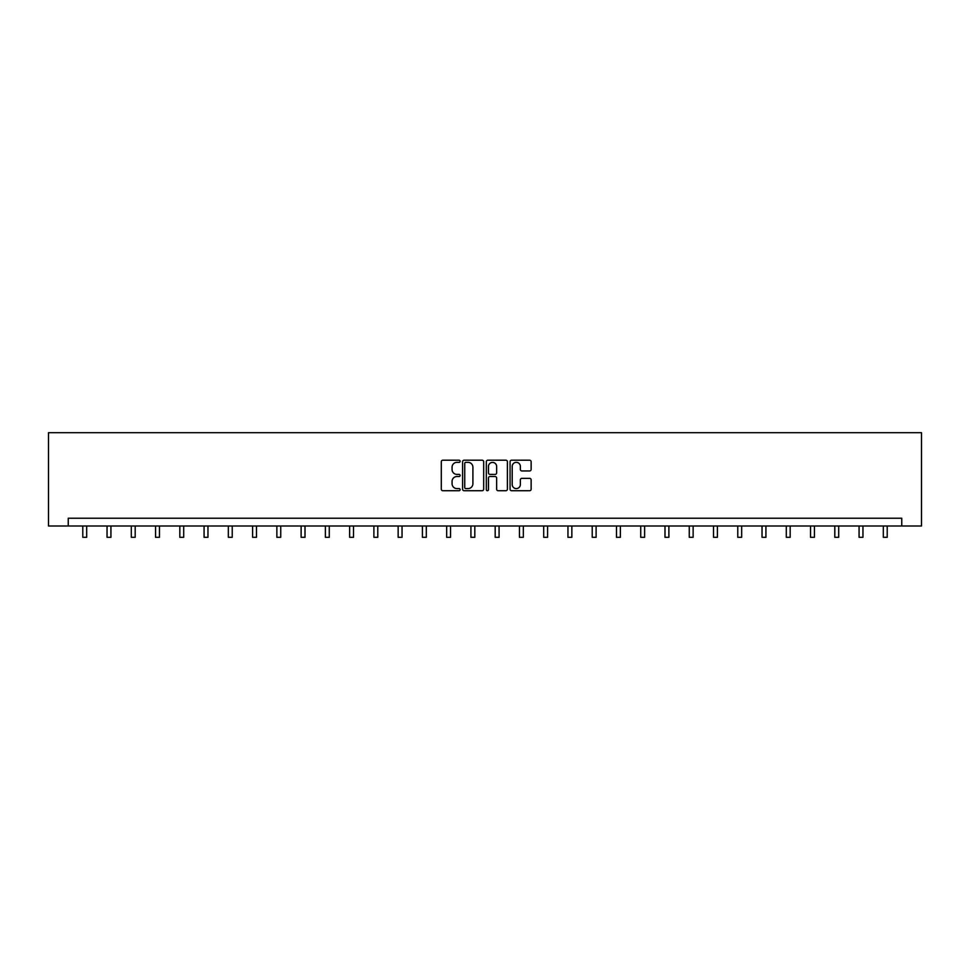 <?xml version="1.0" encoding="UTF-8"?>
<svg xmlns="http://www.w3.org/2000/svg" width="970" height="970" viewBox="0 0 970 970"><rect width="100%" height="100%" fill="white"/><g stroke="black" fill="none" stroke-linecap="round" stroke-linejoin="round"><path stroke-width="1.45" d="M460.12 461.259A1.067 1.067 0 0 0 459.053 460.192L442.829 460.192A1.528 1.528 0 0 0 441.301 461.72L441.301 489.195A1.528 1.528 0 0 0 442.829 490.723L459.053 490.723A1.067 1.067 0 0 0 460.12 489.656A1.067 1.067 0 0 0 459.053 488.589L456.955 488.589A4.886 4.886 0 0 1 452.068 483.703L452.068 481.411A4.886 4.886 0 0 1 456.955 476.525L459.053 476.525A1.067 1.067 0 0 0 460.12 475.458A1.067 1.067 0 0 0 459.053 474.391L456.955 474.391A4.886 4.886 0 0 1 452.068 469.504L452.068 467.213A4.886 4.886 0 0 1 456.955 462.338L459.053 462.338A1.067 1.067 0 0 0 460.12 461.259M529.608 470.959A1.528 1.528 0 0 0 531.136 469.431L531.136 461.72A1.528 1.528 0 0 0 529.608 460.192L511.602 460.192A1.528 1.528 0 0 0 510.074 461.72L510.074 489.195A1.528 1.528 0 0 0 511.602 490.723L529.608 490.723A1.528 1.528 0 0 0 531.136 489.195L531.136 479.883A1.528 1.528 0 0 0 529.608 478.355L521.896 478.355A1.528 1.528 0 0 0 520.369 479.883L520.369 484.503A4.086 4.086 0 0 1 516.295 488.589A4.086 4.086 0 0 1 512.208 484.503L512.208 466.412A4.086 4.086 0 0 1 516.295 462.338A4.086 4.086 0 0 1 520.369 466.412L520.369 469.431A1.528 1.528 0 0 0 521.896 470.959L529.608 470.959M901.748 525.995L921.5 525.995L921.5 432.693L48.5 432.693L48.5 525.995L901.748 525.995L901.748 518.222L68.252 518.222L68.252 525.995M483.666 461.72A1.528 1.528 0 0 0 482.138 460.192L464.121 460.192A1.528 1.528 0 0 0 462.605 461.72L462.605 489.195A1.528 1.528 0 0 0 464.121 490.723L482.138 490.723A1.528 1.528 0 0 0 483.666 489.195L483.666 461.72M487.861 460.192L505.879 460.192A1.528 1.528 0 0 1 507.395 461.72L507.395 489.195A1.528 1.528 0 0 1 505.879 490.723L498.168 490.723A1.528 1.528 0 0 1 496.64 489.195L496.64 478.052A1.528 1.528 0 0 0 495.112 476.525L489.995 476.525A1.528 1.528 0 0 0 488.468 478.052L488.468 489.656A1.067 1.067 0 0 1 487.401 490.723A1.067 1.067 0 0 1 486.334 489.656L486.334 461.72A1.528 1.528 0 0 1 487.861 460.192M465.806 462.338A1.067 1.067 0 0 0 464.739 463.405L464.739 487.522A1.067 1.067 0 0 0 465.806 488.589L468.025 488.589A4.886 4.886 0 0 0 472.899 483.703L472.899 467.213A4.886 4.886 0 0 0 468.025 462.338L465.806 462.338M496.64 466.497A4.086 4.086 0 0 0 492.554 462.411A4.086 4.086 0 0 0 488.468 466.497L488.468 472.863A1.528 1.528 0 0 0 489.995 474.391L495.112 474.391A1.528 1.528 0 0 0 496.64 472.863L496.64 466.497M82.789 525.995L82.789 537.307L86.682 537.307L86.682 525.995M107.052 525.995L107.052 537.307L110.932 537.307L110.932 525.995M131.302 525.995L131.302 537.307L135.194 537.307L135.194 525.995M155.564 525.995L155.564 537.307L159.456 537.307L159.456 525.995M179.826 525.995L179.826 537.307L183.706 537.307L183.706 525.995M204.076 525.995L204.076 537.307L207.968 537.307L207.968 525.995M228.338 525.995L228.338 537.307L232.23 537.307L232.23 525.995M252.6 525.995L252.6 537.307L256.492 537.307L256.492 525.995M276.862 525.995L276.862 537.307L280.742 537.307L280.742 525.995M301.112 525.995L301.112 537.307L305.004 537.307L305.004 525.995M325.374 525.995L325.374 537.307L329.266 537.307L329.266 525.995M349.637 525.995L349.637 537.307L353.516 537.307L353.516 525.995M373.887 525.995L373.887 537.307L377.779 537.307L377.779 525.995M398.149 525.995L398.149 537.307L402.041 537.307L402.041 525.995M422.411 525.995L422.411 537.307L426.303 537.307L426.303 525.995M446.673 525.995L446.673 537.307L450.553 537.307L450.553 525.995M470.923 525.995L470.923 537.307L474.815 537.307L474.815 525.995M495.185 525.995L495.185 537.307L499.077 537.307L499.077 525.995M519.447 525.995L519.447 537.307L523.327 537.307L523.327 525.995M543.697 525.995L543.697 537.307L547.589 537.307L547.589 525.995M567.959 525.995L567.959 537.307L571.851 537.307L571.851 525.995M592.221 525.995L592.221 537.307L596.113 537.307L596.113 525.995M616.483 525.995L616.483 537.307L620.363 537.307L620.363 525.995M640.734 525.995L640.734 537.307L644.626 537.307L644.626 525.995M664.996 525.995L664.996 537.307L668.888 537.307L668.888 525.995M689.258 525.995L689.258 537.307L693.138 537.307L693.138 525.995M713.508 525.995L713.508 537.307L717.4 537.307L717.4 525.995M737.77 525.995L737.77 537.307L741.662 537.307L741.662 525.995M762.032 525.995L762.032 537.307L765.924 537.307L765.924 525.995M786.294 525.995L786.294 537.307L790.174 537.307L790.174 525.995M810.544 525.995L810.544 537.307L814.436 537.307L814.436 525.995M834.806 525.995L834.806 537.307L838.698 537.307L838.698 525.995M859.068 525.995L859.068 537.307L862.948 537.307L862.948 525.995M883.318 525.995L883.318 537.307L887.211 537.307L887.211 525.995"/></g></svg>
